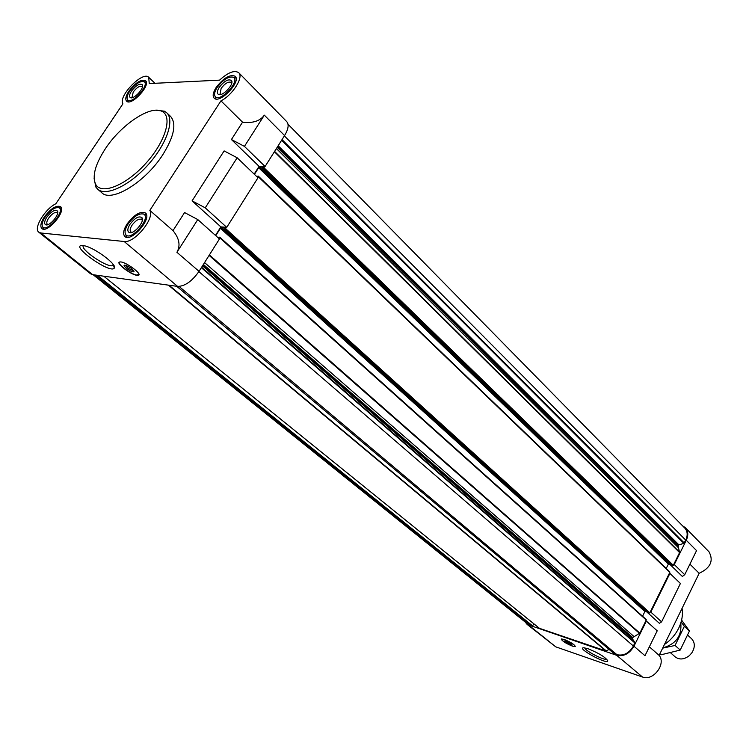 <?xml version="1.0" encoding="UTF-8"?>
<svg xmlns="http://www.w3.org/2000/svg" width="749" height="749" viewBox="0 0 749 749"><rect width="100%" height="100%" fill="white"/><g stroke="black" fill="none" stroke-linecap="round" stroke-linejoin="round"><path stroke-width="1.12" d="M124.156 241.496L40.792 232.976L38.826 232.218C33.143 228.539 44.893 208.99 55.829 203.765L122.911 103.839C117.79 96.387 142.919 70.546 148.733 77.316L149.238 83.57L219.56 80.143C228.089 72.4 234.465 69.919 238.706 72.69C243.968 76.997 232.63 95.095 220.955 100.853L149.819 210.385C155.062 218.296 134.333 243.462 124.156 241.496L177.616 286.408C184.881 286.324 192.016 281.306 199.037 271.353L219.448 238.959L197.773 219.56L184.582 212.557L172.991 230.626C179.357 238.397 180.668 245.616 176.914 252.291L197.773 219.56M177.616 286.408L92.661 274.658L90.62 273.825L38.826 232.218M215.768 235.654L220.412 228.295L221.227 227.715L224.12 227.958L223.857 228.969L224.672 229.054L226.75 227.359L257.984 177.775L237.161 157.777L224.129 150.905L192.081 200.863L205.245 207.838L237.161 157.777M254.445 174.377L258.667 167.692L259.482 167.102L262.431 167.186L262.187 168.141L263.021 168.188L265.099 166.493L284.583 135.56L264.331 115.159C260.09 121.066 252.825 123.407 242.545 122.181L220.955 100.853M238.706 72.69L286.745 121.628C289.114 124.521 288.393 129.165 284.583 135.56M205.245 207.838L226.75 227.359M149.819 210.385L172.991 230.626M215.478 235.401L220.852 226.881L226.217 227.312M192.081 200.863L220.852 226.881M254.173 174.114L259.079 166.334L264.547 166.475M242.545 122.181L231.422 139.529L259.079 166.334M288.019 124.259L684.82 528.12C687.61 531.284 687.91 535.292 685.738 540.132L683.884 543.39L678.856 544.832L678.098 545.89L679.586 552.584L673.744 564.418L674.278 564.559L686.271 540.263C688.556 535.179 688.228 530.985 685.316 527.661L709.031 551.826C713.806 560.804 710.52 567.967 699.163 573.294L659.139 655.375C666.423 664.007 653.072 681.45 642.511 677.03L555.767 646.846L527.137 624.423L525.171 622.016M682.536 525.798L685.316 527.661M669.915 573.397L669.381 573.257L650.282 611.924L650.806 612.092L669.915 573.397L680.42 583.49L661.592 621.867L659.354 623.299L646.153 611.353M646.359 621.099L657.21 630.817L644.983 655.721L633.954 646.218L646.359 621.099L645.825 620.94L639.815 633.111L632.746 637.539L632.381 638.766L634.927 642.52L633.429 646.05C629.132 653.212 623.636 656.096 616.942 654.692L614.161 653.652M609.106 649.43L605.941 650.956L539.477 628.336M534.309 624.189L532.024 625.883L527.53 623.908L93.157 274.733M633.954 646.218C629.441 653.755 623.664 656.779 616.642 655.291L527.137 624.423M650.806 612.092L661.592 621.867M689.904 564.147L699.163 573.294M669.391 563.903L682.348 576.458L684.726 574.717L696.542 550.618L686.271 540.263M649.355 646.827L659.139 655.375M572.395 646.134L575.195 646.621C574.942 644.823 571.29 642.436 564.222 639.459L561.478 638.981C561.713 640.769 565.355 643.148 572.395 646.134M588.124 648.774C598.957 653.175 605.501 657.219 607.767 660.89C607.308 665.103 575.092 647.333 584.023 647.791L588.124 648.774M674.278 564.559L684.726 574.717M673.744 564.418L672.649 565.654L671.787 565.336M670.627 564.24L668.342 564.156L666.217 568.444M258.293 176.202L669.775 571.861L669.381 573.257M650.282 611.924L649.177 613.178L648.325 612.851M646.902 611.587L644.889 611.521L642.567 616.221M219.785 237.255L646.218 619.498L645.825 620.94M256.729 176.577L258.236 176.062L257.637 177.438M219.083 238.631L219.729 237.133L218.137 237.779M137.03 275.332L137.975 275.36C143.911 275.136 125.139 261.092 120.009 261.972C114.513 262.178 130.626 274.78 137.03 275.332M83.017 245.541L84.422 245.794C94.861 247.779 117.743 264.968 114.288 268.114C110.328 274.443 67.831 243.931 83.017 245.541M166.653 112.715L170.575 116.423C176.717 123.613 174.171 136.318 162.917 154.537C145.512 182.054 111.489 202.876 101.789 192.736L97.698 189.225C105.927 196.697 129.324 185.743 147.843 165.089C166.465 144.538 174.938 120.121 166.653 112.715L164.424 111.17L155.68 110.243M44.331 216.967C40.764 222.584 39.94 226.451 41.86 228.576C47.187 233.819 66.717 210.787 60.491 206.612C56.156 205.086 50.773 208.54 44.331 216.967M128.837 91.2C125.776 95.975 125.027 99.308 126.59 101.181C131.262 106.517 151.167 85.002 145.578 80.667C141.14 79.066 135.569 82.577 128.837 91.2M216.133 87.493C213.053 92.445 212.379 95.984 214.111 98.11C219.448 104.486 241.553 81.585 235.195 76.258C229.952 74.132 223.595 77.887 216.133 87.493M127.058 224.007C123.407 229.934 122.686 234.109 124.886 236.544C131.084 242.835 152.599 218.118 145.418 212.959C140.278 210.946 134.155 214.635 127.058 224.007M231.422 139.529L244.427 146.383L264.331 115.159M244.427 146.383L265.099 166.493M125.626 234.484L127.087 237.339M146.532 215L143.48 213.98M128.042 224.091C125.064 228.894 124.315 232.433 125.795 234.718C130.747 241.702 151.429 217.95 143.733 214.111C139.089 212.969 133.865 216.292 128.042 224.091M129.989 224.26C127.433 228.511 127.152 231.254 129.156 232.499C133.509 234.849 144.988 221.657 142.01 217.734C139.024 215.618 135.017 217.79 129.989 224.26M43.405 228.838L42.74 226.947C47 232.724 65.584 210.806 59.031 207.745C55.108 206.902 50.492 210.001 45.165 217.041C42.225 221.638 41.41 224.943 42.74 226.947L43.695 229.119M61.381 208.288L59.002 207.735M46.812 217.182C44.341 221.142 43.957 223.67 45.661 224.756C49.415 226.75 60.042 214.214 57.364 210.965C54.836 209.336 51.316 211.415 46.812 217.182M127.555 99.729L128.332 101.836M146.345 82.381L144.201 81.735M129.727 91.163C127.208 95.067 126.469 97.894 127.527 99.654C131.178 105.412 150.072 85.002 144.126 81.716C140.1 80.78 135.297 83.925 129.727 91.163M131.478 91.088C129.343 94.468 128.978 96.649 130.401 97.642C133.79 99.786 144.688 88.017 142.329 84.749C139.773 83.102 136.149 85.217 131.478 91.088M215.019 96.256L215.937 98.831M235.935 78.102L233.388 77.213M217.173 87.446C214.663 91.453 213.98 94.44 215.122 96.406C219.251 103.325 240.41 81.407 233.538 77.306C228.773 76.042 223.314 79.422 217.173 87.446M219.223 87.361C217.051 90.919 216.779 93.269 218.399 94.393C222.284 96.93 234.175 84.609 231.619 80.695C228.604 78.561 224.475 80.78 219.223 87.361M142.282 220.496L141.692 219.438C138.968 218.38 135.719 220.337 131.955 225.309C130.036 228.445 129.652 230.655 130.813 231.937L131.955 232.359M231.694 83.317L231.244 82.409C228.464 81.285 225.093 83.27 221.142 88.373L220.075 93.981L220.974 94.43M142.432 86.95L142.104 86.425C139.754 85.583 136.795 87.436 133.238 92.015L132.049 97.295L132.582 97.595M57.607 213.25L57.196 212.65C54.892 211.845 52.037 213.671 48.619 218.146C46.738 221.114 46.307 223.165 47.318 224.288L48.002 224.578M664.438 644.496C670.655 640.264 675.42 634.787 678.753 628.093C681.955 621.352 683.06 614.789 682.049 608.394M606.727 659.186L606.727 659.204C604.274 660.712 584.932 650.712 584.791 647.876M575.363 646.134L575.082 646.471C573.004 647.295 559.484 639.786 561.563 638.953M566.338 641.022C569.418 642.277 571.281 643.438 571.918 644.486C571.777 645.657 562.705 640.61 565.214 640.751L566.338 641.022M571.234 643.644L565.963 640.901M113.605 265.062L112.303 265.755C105.796 267.065 79.694 248.93 83.411 245.597M125.551 265.296C126.843 267.496 129.305 269.209 132.929 270.445L133.519 270.389M133.116 271.868L134.005 271.681C133.135 269.34 130.27 267.196 125.401 265.258C120.711 264.125 129.352 271.503 133.116 271.868M119.877 261.991C115.646 262.88 131.009 274.574 137.011 275.08L138.874 274.125M94.102 178.562L95.928 187.166L97.698 189.225M105.244 148.901C95.02 164.761 91.893 176.68 95.863 184.666C101.948 195.096 126.45 185.022 145.868 163.319C165.454 141.748 172.935 116.338 161.924 111.358C150.446 104.916 120.907 124.811 105.244 148.901M670.627 652.847L675.205 656.901C679.455 660.009 684.155 659.588 689.333 655.647L691.804 652.903C695.194 647.351 695.119 642.623 691.589 638.728L687.751 635.199M681.599 620.106L689.445 631.004L680.214 650.066L660.927 654.823L659.86 653.896M680.214 650.066L675.074 645.451L684.361 626.314L681.113 621.97M662.659 648.147L675.074 645.451M689.445 631.004L684.361 626.314M662.79 647.876C675.972 644.121 681.965 635.845 680.794 623.037M199.037 271.353L176.914 252.291M40.792 232.976L92.661 274.658M529.412 625.668L555.767 646.846M616.642 655.291L642.511 677.03M284.367 135.897L685.738 540.132M282.036 139.595L684.305 543.044M281.633 140.25L683.884 543.39M278.169 145.746L678.856 544.832M277.757 146.383L678.444 545.178M277.196 147.291L678.098 545.89M276.39 148.564L677.948 547.247M274.611 151.392L679.624 552.219M274.396 151.738L679.586 552.584M263.835 167.598L673.304 565.298M263.021 168.188L672.649 565.654M262.253 168.169L671.909 565.448M259.482 167.102L668.997 563.8M258.667 167.692L668.342 564.156M258.152 176.624L669.821 572.367M225.486 228.473L649.832 612.822M224.672 229.054L649.177 613.178M223.914 228.988L648.437 612.954M221.227 227.715L645.544 611.175M220.412 228.295L644.889 611.521M219.644 237.742L646.275 620.032M209.402 254.913L639.815 633.111M209.083 255.409L639.524 633.411M204.561 262.581L633.841 636.407M203.382 264.463L632.746 637.539M202.782 265.418L632.381 638.279M202.511 265.848L632.381 638.766M201.621 267.253L634.927 642.52M201.35 267.693L634.927 643.007M198.878 271.615L633.429 646.05M179.114 286.464L616.942 654.692M176.745 286.296L614.349 653.811M169.077 285.229L606.297 650.909M168.394 285.135L605.941 650.956M103.793 276.203L539.636 628.467M97.482 275.323L532.455 625.761M96.518 275.192L532.024 625.883M94.308 274.892L529.712 625.097M148.733 77.316L154.968 83.289M262.187 168.141L671.834 565.411M258.236 176.062L669.775 571.861M223.857 228.969L648.372 612.916M219.729 237.133L646.218 619.498M176.689 286.287L614.246 653.746M103.746 276.194L539.542 628.42M125.795 234.718L126.431 236.75M143.733 214.111L145.849 214.448M59.031 207.745L61.044 208.053M127.527 99.654L128.088 101.564M144.126 81.716L146.055 82.147M215.122 96.406L215.628 98.456M233.538 77.306L235.56 77.784M142.029 219.85L142.01 217.734M131.262 232.209L129.156 232.499M231.516 82.793L231.619 80.695M220.459 94.252L218.399 94.393M142.329 86.715L142.329 84.749M132.348 97.501L130.401 97.642M57.458 212.95L57.364 210.965M47.664 224.485L45.661 224.756M607.486 660.084L607.767 660.89M113.548 265.165L114.288 268.114M112.303 265.755L113.174 264.425M133.753 270.707L134.005 271.681M95.863 184.666L95.928 187.166M161.924 111.358L164.424 111.17"/></g></svg>
